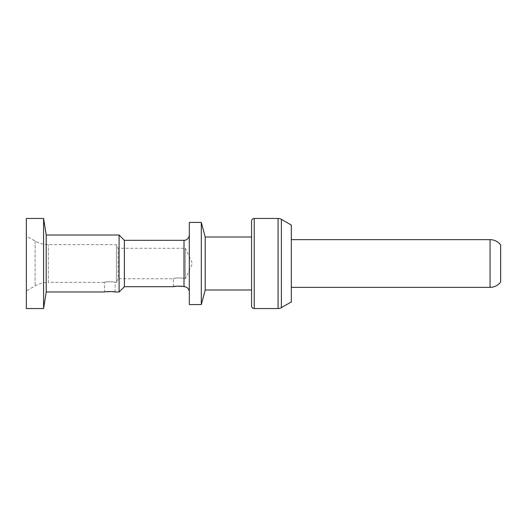 <?xml version="1.0" encoding="UTF-8"?>
<svg xmlns="http://www.w3.org/2000/svg" width="527" height="527" viewBox="0 0 527 527"><rect width="100%" height="100%" fill="white"/><g stroke="black" fill="none" stroke-linecap="round" stroke-linejoin="round"><path stroke-width="0.4" stroke-dasharray="2.63 1.98" d="M26.35 308.545L26.35 218.455M26.35 290.99L26.35 236.01L26.35 290.99L35.118 285.93A26.495 26.495 180 0 1 48.365 282.38L48.365 244.62L48.365 282.38L104.517 282.38C104.201 281.556 115.433 281.556 115.117 282.38C115.433 281.556 104.201 281.556 104.517 282.38L104.517 291.984L106.059 291.741M43.576 308.545L43.576 218.455M46.224 291.984L46.224 235.016M119.089 291.984L119.089 235.016M124.392 286.688L124.392 240.312M173.409 286.688L173.409 278.737L118.14 278.737L118.14 248.263L185.333 248.263L185.333 278.737L185.333 248.263L192.441 263.5L185.333 278.737L184.009 278.737C184.318 277.709 173.1 277.709 173.409 278.737C173.1 277.709 184.318 277.709 184.009 278.737L184.009 286.688L182.5 286.385M189.305 291.984L189.305 235.016L189.305 291.984M189.305 304.573L189.305 222.427M201.301 304.573L201.301 222.427M205.207 289.995L205.207 237.005M251.577 289.995L251.577 237.005L251.577 289.995M251.577 305.897L251.577 221.103M291.319 301.918L291.319 225.082M291.319 287.347L291.319 239.653L291.319 287.347M500.65 282.05L500.65 244.95M115.117 291.984L115.117 282.38L116.441 282.38L116.441 244.62L116.441 282.38L118.14 278.737L118.14 248.263L116.441 244.62L48.365 244.62A26.495 26.495 0 0 1 35.118 241.07L26.35 236.01M184.009 240.312L184.009 286.688M254.225 308.545L254.225 218.455M278.072 308.545L278.072 218.455M281.385 307.656L281.385 219.344M490.051 287.347L490.051 239.653M35.118 241.07L35.118 285.93L35.118 241.07"/><path stroke-width="0.79" d="M43.576 218.455L43.576 308.545L26.35 308.545L26.35 218.455L43.576 218.455L46.224 235.016L119.089 235.016L124.392 240.312L184.009 240.312A5.296 5.296 0 0 0 189.305 235.016M43.576 308.545L46.224 291.984L46.224 235.016M46.224 291.984L104.517 291.984C104.194 291.444 115.439 291.444 115.117 291.984L119.089 291.984L119.089 235.016M115.117 291.984L111.829 291.563L106.059 291.741M119.089 291.984L124.392 286.688L124.392 240.312M124.392 286.688L173.409 286.688C173.087 286.023 184.331 286.023 184.009 286.688L184.009 240.312M182.5 286.385L176.723 286.161L173.409 286.688M189.305 291.984A5.296 5.296 180 0 0 184.009 286.688M201.301 222.427L201.301 304.573L189.305 304.573L189.305 222.427L201.301 222.427L205.207 237.005L251.577 237.005M201.301 304.573L205.207 289.995L205.207 237.005M205.207 289.995L251.577 289.995M278.072 218.455L254.225 218.455A2.648 2.648 0 0 0 251.577 221.103L251.577 305.897A2.648 2.648 180 0 0 254.225 308.545L278.072 308.545A6.627 6.627 0 0 0 281.385 307.656L291.319 301.918L291.319 225.082L281.385 219.344A6.627 6.627 0 0 0 278.072 218.455L278.072 308.545M291.319 287.347L490.051 287.347A13.247 13.247 0 0 0 500.65 282.05L500.65 244.95A13.247 13.247 0 0 0 490.051 239.653L291.319 239.653M281.385 219.344L281.385 307.656M254.225 218.455L254.225 308.545M490.051 287.347L490.051 239.653"/></g></svg>
